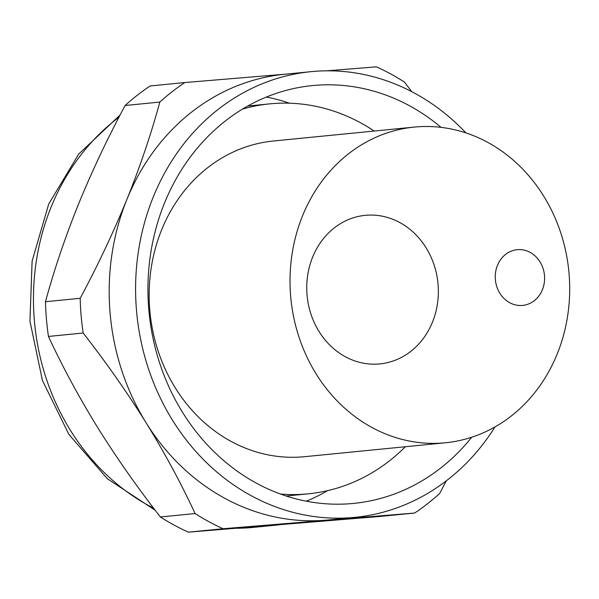 <?xml version="1.0" encoding="UTF-8"?>
<svg xmlns="http://www.w3.org/2000/svg" width="599" height="599" viewBox="0 0 599 599"><rect width="100%" height="100%" fill="white"/><g stroke="black" fill="none" stroke-linecap="round" stroke-linejoin="round"><path stroke-width="0.9" d="M160.397 516.974A249.109 219.331 84.4 0 0 188.371 532.159L379.961 516.458L414.658 513.036L223.075 528.73A249.109 219.331 -95.6 0 1 195.102 513.545L160.397 516.974C137.605 487.811 116.663 457.95 97.57 427.386C78.739 396.793 62.371 366.483 48.459 336.443A249.109 219.331 84.4 0 1 46.43 319.125A249.109 219.331 84.4 0 1 45.479 301.724C54.097 269.992 65.089 237.511 78.439 204.289C92.066 171.037 107.625 138.107 125.124 105.499L159.821 102.07A249.109 219.331 -95.6 0 1 184.821 82.542L150.117 85.964A249.109 219.331 84.4 0 0 125.124 105.499M195.102 513.545C181.19 483.513 164.815 453.196 145.991 422.602C126.891 392.038 105.948 362.178 83.156 333.014A249.109 219.331 -95.6 0 1 81.135 315.703A249.109 219.331 -95.6 0 1 80.184 298.295C97.674 265.686 113.233 232.756 126.861 199.504C140.218 166.282 151.203 133.802 159.821 102.07M80.184 298.295L45.479 301.724M326.59 70.824L376.404 66.841A249.109 219.331 -95.6 0 1 404.377 82.026L411.812 91.699M83.156 333.014L48.459 336.443M184.821 82.542L286.03 74.126M446.307 480.832L439.651 493.501A249.109 219.331 -95.6 0 1 414.658 513.036M310.993 71.663L284.585 74.269A223.921 197.153 84.4 0 0 126.861 199.504A223.921 197.153 84.4 0 0 110.104 313.21A223.921 197.153 84.4 0 0 145.991 422.602A223.921 197.153 84.4 0 0 325.729 520.202A223.921 197.153 84.4 0 0 328.619 519.947L355.035 517.334A223.921 197.153 -95.6 0 1 352.137 517.596A223.921 197.153 -95.6 0 1 136.512 310.596A223.921 197.153 -95.6 0 1 310.993 71.663A223.921 197.153 -95.6 0 1 465.932 132.918M223.075 528.73L188.371 532.159M494.984 426.937A223.921 197.153 -95.6 0 1 355.035 517.334M307.047 294.993A74.643 65.718 84.4 0 0 379.886 363.907A74.643 65.718 84.4 0 0 438.049 284.255A74.643 65.718 84.4 0 0 365.21 215.348A74.643 65.718 84.4 0 0 307.047 294.993M495.366 279.561A27.988 24.641 84.4 0 0 522.68 305.4A27.988 24.641 84.4 0 0 544.491 275.533A27.988 24.641 84.4 0 0 517.177 249.693A27.988 24.641 84.4 0 0 495.366 279.561M569.05 273.526A158.608 139.649 84.4 0 0 428.547 126.509A158.608 139.649 84.4 0 0 414.268 127.085A158.608 139.649 84.4 0 0 290.672 296.333A158.608 139.649 84.4 0 0 445.461 442.773A158.608 139.649 84.4 0 0 569.05 273.526M414.268 127.085L273.399 141.005A158.608 139.649 84.4 0 0 149.802 310.252A158.608 139.649 84.4 0 0 304.591 456.693L445.461 442.773M280.489 494.025A195.933 172.505 84.4 0 0 308.26 493.831A195.933 172.505 84.4 0 0 405.373 446.734M374.18 131.046A195.933 172.505 84.4 0 0 269.73 103.867A195.933 172.505 84.4 0 0 242.46 109.108M441.081 127.37A209.927 184.829 84.4 0 0 312.371 85.59A209.927 184.829 84.4 0 0 148.799 309.593A209.927 184.829 84.4 0 0 353.657 503.407A209.927 184.829 84.4 0 0 471.705 437.248M306.314 501.183A209.927 184.829 84.4 0 0 327.698 490.626M289.422 103.2A209.927 184.829 84.4 0 0 266.383 97.038M153.643 508.192A223.921 197.153 -95.6 0 1 34.383 320.69A223.921 197.153 -95.6 0 1 51.147 206.984A223.921 197.153 -95.6 0 1 118.969 117.217M278.752 524.874L252.898 527.427A223.921 197.153 -95.6 0 1 237.092 528.258M286.247 496.002L308.26 493.831M247.716 106.038L269.73 103.867M155.246 510.288L107.311 478.706L68.833 434.327L42.454 380.507L29.95 321.199L32.114 261.067L48.714 204.004L78.694 154.1L120.092 115.053M236.62 528.303L252.898 527.427"/></g></svg>
